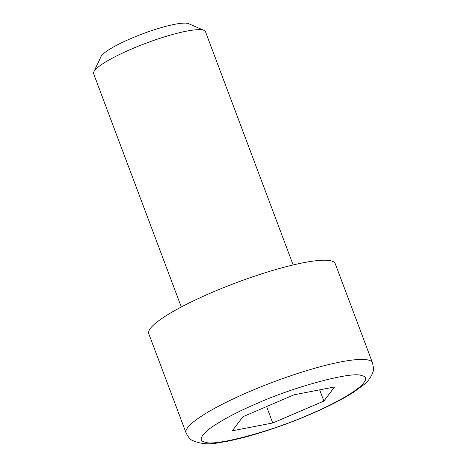<?xml version="1.0" encoding="UTF-8"?>
<svg xmlns="http://www.w3.org/2000/svg" width="467" height="467" viewBox="0 0 467 467"><rect width="100%" height="100%" fill="white"/><g stroke="black" fill="none" stroke-linecap="round" stroke-linejoin="round"><path stroke-width="0.7" d="M293.153 264.952L205.48 31.709A59.747 10.163 159.4 0 0 204.026 30.384A59.747 10.163 159.4 0 0 131.682 48.959A59.747 10.163 159.4 0 0 93.849 71.795A59.747 10.163 159.4 0 0 93.628 73.751L181.295 306.994M204.026 30.384L188.65 23.683A47.529 8.085 159.4 0 0 131.099 38.463A47.529 8.085 159.4 0 0 101 56.63L93.849 71.795M148.775 333.695A99.582 16.935 -20.6 0 1 212.205 292.371A99.582 16.935 -20.6 0 1 335.201 263.622L372.491 362.824A99.582 16.935 -20.6 0 0 249.495 391.574A99.582 16.935 -20.6 0 0 186.064 432.897L148.775 333.695M272.757 422.979L232.309 430.784L242.974 416.692L294.082 394.79L334.53 386.98L323.87 401.071L272.757 422.979L266.593 406.57M319.65 389.852L323.87 401.071M257.212 403.354C294.584 386.588 351.838 371.271 361.324 375.497C368.282 376.793 366.852 381.358 357.039 389.186C345.405 397.505 329.603 405.911 309.633 414.41C272.261 431.175 215.001 446.499 205.515 442.267C198.563 440.971 199.987 436.411 209.8 428.578C221.434 420.265 237.236 411.853 257.212 403.354M186.064 432.897C188.376 437.252 190.46 439.756 192.322 440.393C200.46 444.024 209.403 444.771 219.146 442.634C241.789 439.494 278.735 427.912 310.199 414.375C328.091 406.693 342.644 399.244 353.858 392.041L363.904 384.633C367.926 381.504 370.868 377.482 372.724 372.567C373.699 370.862 373.623 367.611 372.491 362.824"/></g></svg>
